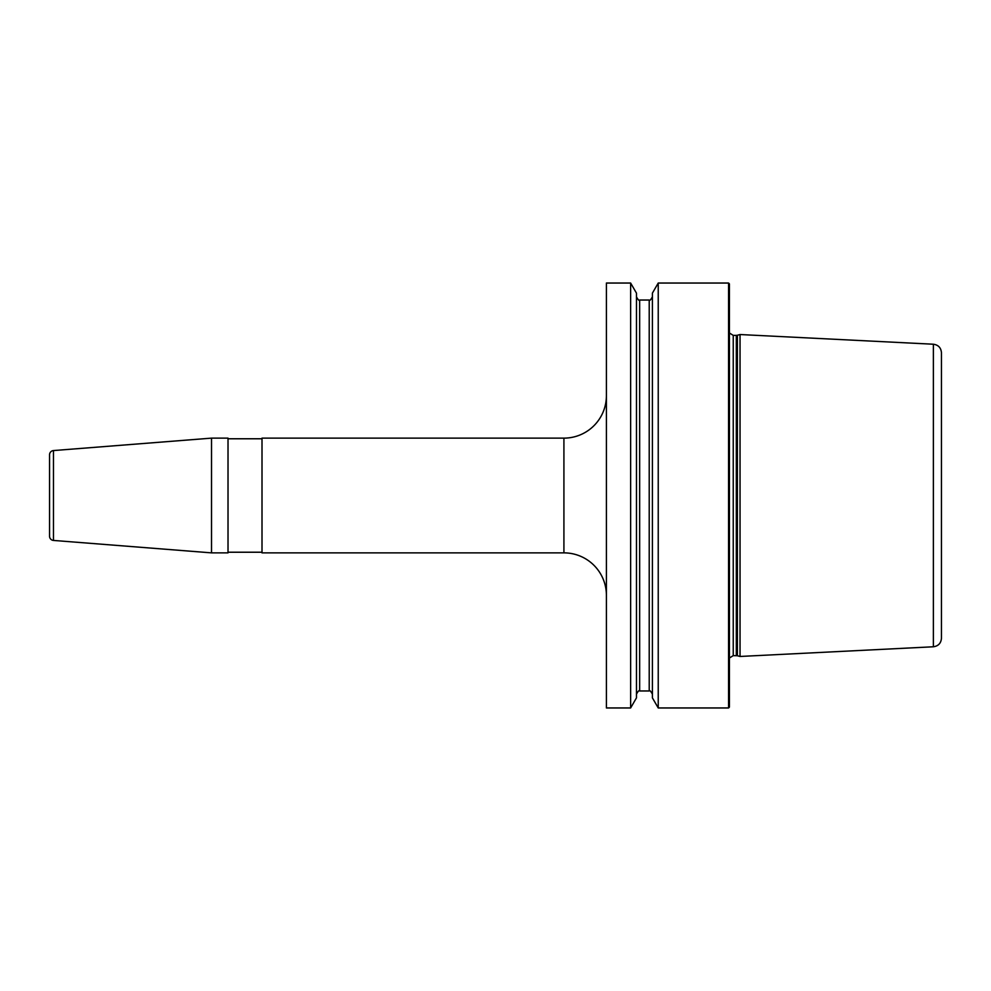 <?xml version="1.0" encoding="UTF-8"?>
<svg xmlns="http://www.w3.org/2000/svg" width="991" height="991" viewBox="0 0 991 991"><rect width="100%" height="100%" fill="white"/><g stroke="black" fill="none" stroke-linecap="round" stroke-linejoin="round"><path stroke-width="1.49" d="M728.571 283.042L729.413 283.897L729.413 707.103L728.571 707.958L728.571 283.042L658.235 283.042L658.235 707.958L652.4 697.862L652.4 293.138L658.235 283.042M630.635 495.5L630.635 283.042L606.405 283.042L606.405 707.958L630.635 707.958L630.635 495.5M737.403 655.757L740.042 656.463L740.042 334.537L737.403 335.243L737.403 655.757L733.241 655.621L729.413 658.012M933.373 344.224L933.373 646.776C938.316 646.082 941.004 643.258 941.45 638.291L941.45 352.709C941.004 347.742 938.316 344.918 933.373 344.224L740.042 334.537M563.916 438.133L563.916 552.867L262.008 552.867L262.008 438.133L563.916 438.133A42.489 42.489 0 0 0 606.405 395.644M563.916 552.867A42.489 42.489 0 0 1 606.405 595.356M211.517 438.133L228.017 438.133L228.017 552.867L211.517 552.867L211.517 438.133L53.464 450.571L53.464 540.429L211.517 552.867M262.008 552.222L228.017 552.222M262.008 438.778L228.017 438.778M53.464 450.571A4.249 4.249 0 0 0 49.55 454.807L49.55 536.193A4.249 4.249 0 0 0 53.464 540.429M630.635 283.042L636.47 293.138L636.47 697.862L630.635 707.958M736.313 655.621L736.313 335.379L733.241 335.379L733.241 655.621M636.47 296.854C638.13 299.901 639.195 300.954 639.653 300.038L639.653 690.962C639.195 690.046 638.13 691.099 636.47 694.146M639.653 690.962L649.216 690.962L649.216 300.038C649.675 300.954 650.74 299.901 652.4 296.854M728.571 707.958L658.235 707.958M733.241 335.379L729.413 332.988M736.313 335.379L737.403 335.243M933.373 646.776L740.042 656.463M639.653 300.038L649.216 300.038M649.216 690.962C649.675 690.046 650.74 691.099 652.4 694.146"/></g></svg>
